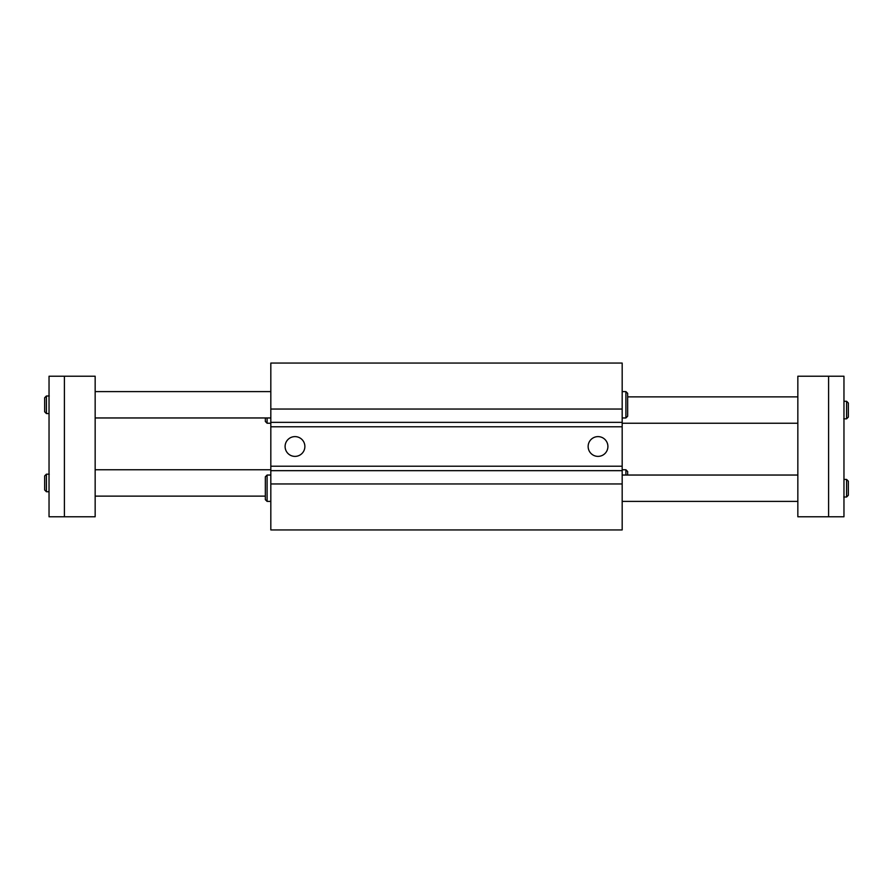<?xml version="1.0" encoding="UTF-8"?>
<svg xmlns="http://www.w3.org/2000/svg" width="893" height="893" viewBox="0 0 893 893"><rect width="100%" height="100%" fill="white"/><g stroke="black" fill="none" stroke-linecap="round" stroke-linejoin="round"><path stroke-width="1.34" d="M285.101 446.5A9.879 9.879 0 0 1 299.925 437.938A9.879 9.879 0 0 1 299.925 455.062A9.879 9.879 0 0 1 285.101 446.5M588.141 446.5A9.879 9.879 0 0 1 602.954 437.938A9.879 9.879 0 0 1 602.954 455.062A9.879 9.879 0 0 1 588.141 446.5M270.825 409.039L270.825 529.94L622.175 529.94L622.175 363.06L270.825 363.06L270.825 409.039L622.175 409.039M270.825 483.961L622.175 483.961M270.825 470.656L622.175 470.656M270.825 466.213L622.175 466.213M270.825 426.787L622.175 426.787M270.825 422.344L622.175 422.344M265.333 476.806L265.333 499.645L267.096 501.397L267.096 475.043L265.333 476.806M797.84 475.043L622.175 475.043M270.825 475.043L267.096 475.043M265.333 417.957L265.333 421.463L267.096 423.226L267.096 417.957M797.84 396.872L627.667 396.872M848.35 495.247L848.35 481.193L846.597 479.441L846.597 497.01L848.35 495.247M843.74 497.01L846.597 497.01M848.35 417.076L848.35 403.022L846.597 401.27L846.597 418.828L848.35 417.076M843.74 418.828L846.597 418.828M828.592 376.232L797.84 376.232L797.84 516.768L843.963 516.768L843.963 376.232L828.592 376.232L828.592 516.768M627.667 416.194L627.667 393.355L625.904 391.603L625.904 417.957L627.667 416.194M95.16 417.957L270.825 417.957M622.175 417.957L625.904 417.957M627.667 475.043L627.667 471.537L625.904 469.774L625.904 475.043M95.16 496.128L265.333 496.128M44.65 397.753L44.65 411.807L46.403 413.559L46.403 395.99L44.65 397.753M49.26 395.99L46.403 395.99M44.65 475.924L44.65 489.978L46.403 491.73L46.403 474.172L44.65 475.924M49.26 474.172L46.403 474.172M64.408 516.768L95.16 516.768L95.16 376.232L49.037 376.232L49.037 516.768L64.408 516.768L64.408 376.232M797.84 501.397L622.175 501.397M270.825 501.397L267.096 501.397M797.84 423.226L622.175 423.226M270.825 423.226L267.096 423.226M843.963 479.441L846.597 479.441M843.963 401.27L846.597 401.27M95.16 391.603L270.825 391.603M622.175 391.603L625.904 391.603M95.16 469.774L270.825 469.774M622.175 469.774L625.904 469.774M49.037 413.559L46.403 413.559M49.037 491.73L46.403 491.73"/></g></svg>
